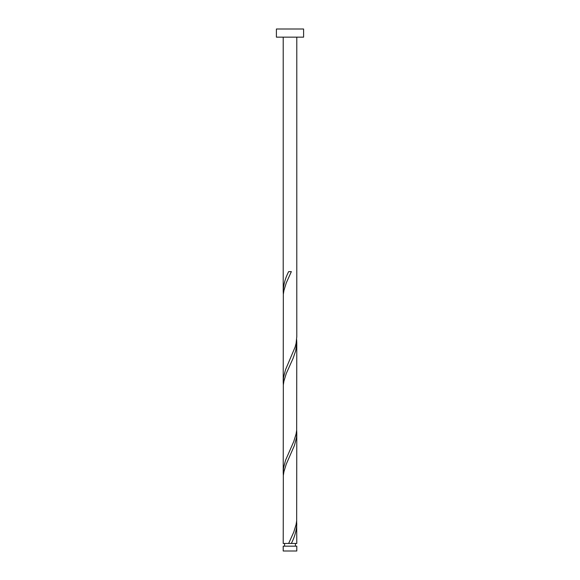 <?xml version="1.0" encoding="UTF-8"?>
<svg xmlns="http://www.w3.org/2000/svg" width="580" height="580" viewBox="0 0 580 580"><rect width="100%" height="100%" fill="white"/><g stroke="black" fill="none" stroke-linecap="round" stroke-linejoin="round"><path stroke-width="0.87" d="M296.793 551L283.207 551L283.207 546.172L296.793 546.172L296.793 551M295.438 546.172L295.438 543.453M288.644 543.453L283.207 543.453L283.337 475.498L283.917 471.721L286.244 464.174L294.502 445.295L296.445 437.74L296.793 433.086L296.663 520.804L296.083 524.581L293.755 532.128L288.644 543.453L296.793 543.453L296.663 520.804M284.562 546.172L284.562 543.453M303.594 37.156L276.406 37.156L276.406 29L303.594 29L303.594 37.156M296.793 37.156L296.793 336.69L296.083 343.36L295.089 347.13L285.498 369.786L283.555 377.334L283.207 381.995L283.337 294.277L283.917 290.5L286.244 282.953L291.356 271.621L288.644 271.621C285.258 278.212 283.446 284.802 283.207 291.385L283.207 37.156M290 543.453L291.356 543.453C294.742 536.87 296.554 530.279 296.793 523.697M296.793 342.476L296.663 430.193L296.083 433.971L293.755 441.518L285.498 460.397L283.555 467.944L283.207 472.606L283.337 384.888L283.917 381.111L286.244 373.563L293.031 358.462L295.662 350.907L296.786 343.36L296.663 339.583M283.207 472.606L283.337 475.498M296.793 433.086L296.663 430.193M283.207 381.995L283.337 384.888M283.207 291.385L283.337 294.277"/></g></svg>
